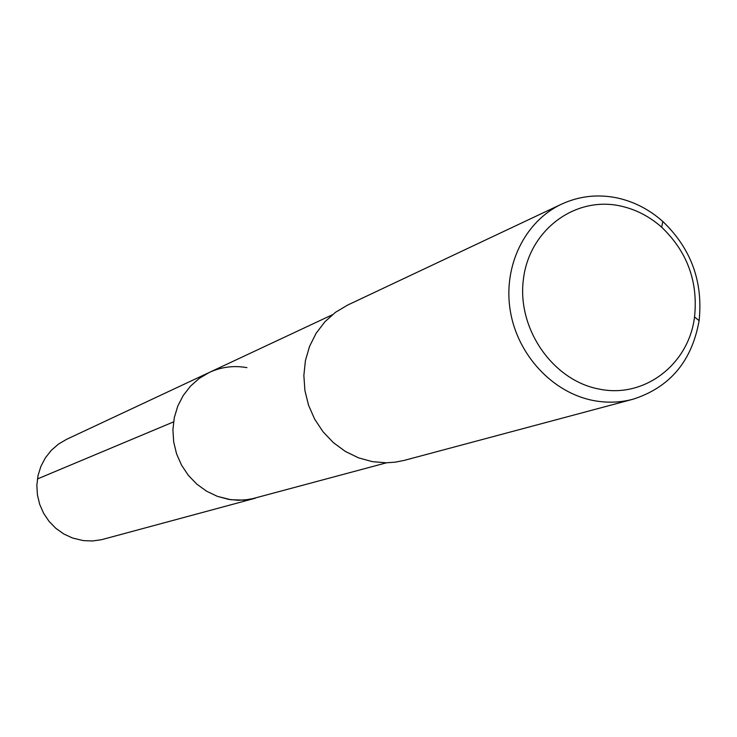 <?xml version="1.0" encoding="UTF-8"?>
<svg xmlns="http://www.w3.org/2000/svg" width="737" height="737" viewBox="0 0 737 737"><rect width="100%" height="100%" fill="white"/><g stroke="black" fill="none" stroke-linecap="round" stroke-linejoin="round"><path stroke-width="1.11" d="M332.276 314.81L66.597 439.326L58.435 444.125L51.277 450.371L45.362 457.861L40.894 466.355L38.02 475.568L36.85 485.195L37.412 494.914L39.706 504.394L43.64 513.321L49.084 521.391L55.865 528.346L63.741 533.938L72.456 537.992L83.253 540.608L92.54 540.976L101.706 539.659L255.444 498.175L244.196 500.119L230.801 499.723L217.424 496.369L206.6 491.211L196.797 484.126L188.34 475.337L181.532 465.148L176.585 453.891L173.674 441.951L172.909 429.735L174.291 417.639L177.783 406.096L183.255 395.465L190.524 386.114L199.331 378.339L209.391 372.397C221.358 366.915 233.869 365.331 246.923 367.634M209.391 372.397L199.331 378.339L190.524 386.114L183.255 395.465L177.783 406.096L174.291 417.639L172.909 429.735L173.674 441.951L176.585 453.891L181.532 465.148L188.34 475.337L196.797 484.126L206.6 491.211L217.424 496.369L228.894 499.428L238.456 500.303L249.871 499.41L386.464 462.808M561.53 204.167L347.597 305.09L335.464 312.322L324.842 321.829L316.118 333.29L309.568 346.344L305.431 360.55L303.856 375.437L304.906 390.499L308.545 405.239L314.653 419.141L323.018 431.744L333.364 442.624L345.321 451.422L358.495 457.834L372.443 461.666L386.289 462.808L395.465 462.136L404.438 460.33L632.954 399.242C620.222 402.605 607.187 403.065 593.865 400.615C552.879 393.033 517.392 355.068 510.244 310.581C502.929 266.112 524.836 221.33 561.53 204.167C579.227 196.033 597.79 193.951 617.21 197.94C634.087 201.643 649.279 209.483 662.784 221.459C691.094 248.59 703.199 281.663 699.109 320.659C691.905 361.222 669.85 387.422 632.954 399.242M599.421 389.118C553.109 380.808 516.996 329.098 523.353 279.645C529.019 230.045 574.998 195.895 620.462 205.992C635.718 209.326 649.454 216.402 661.679 227.226C687.289 251.778 698.243 281.681 694.53 316.965C688.865 364.225 644.543 398.551 599.421 389.118M37.412 478.958L173.554 421.896M661.679 227.226L662.784 221.459M694.53 316.965L699.109 320.659"/></g></svg>
